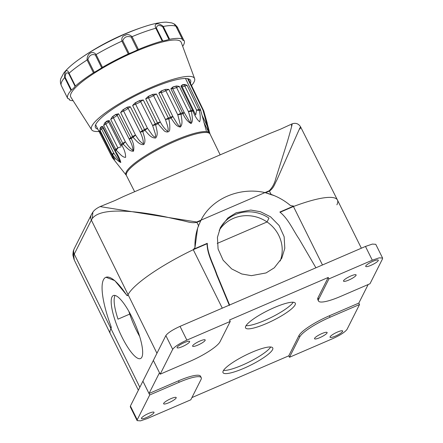 <?xml version="1.0" encoding="UTF-8"?>
<svg xmlns="http://www.w3.org/2000/svg" width="443" height="443" viewBox="0 0 443 443"><rect width="100%" height="100%" fill="white"/><g stroke="black" fill="none" stroke-linecap="round" stroke-linejoin="round"><path stroke-width="0.66" d="M280.192 261.016A34.305 32.455 26.7 0 0 270.928 225.038A34.305 32.455 26.7 0 0 233.334 218.399A34.305 32.455 26.7 0 0 219.196 230.332A34.305 32.455 26.7 0 1 267.04 221.965L217.236 243.428M266.066 272.938L274.267 267.827L281.765 258.263L284.799 248.318L284.146 236.728L279.096 225.493L270.529 216.793L260.473 211.737L250.827 210.054L236.163 212.773L227.962 217.878L220.464 227.447L217.43 237.387L218.083 248.983L223.134 260.218L231.7 268.918L241.756 273.973L251.402 275.657L266.066 272.938M139.656 336.42A34.305 8.699 66.7 0 1 128.858 311.363A34.305 8.699 66.7 0 0 129.733 314.098L118.004 319.154C114.266 307.625 113.242 299.806 114.914 295.686L115.042 295.448M141.865 357.147A34.305 8.699 66.7 0 1 140.503 358.553A34.305 8.699 66.7 0 1 120.402 333.762A34.305 8.699 66.7 0 1 111.985 296.948A34.305 8.699 66.7 0 1 113.347 295.547A34.305 8.699 66.7 0 1 133.454 320.333A34.305 8.699 66.7 0 1 141.865 357.147M270.712 347.002A27.771 5.582 -26.4 0 1 242.282 365.17A27.771 5.582 -26.4 0 1 223.499 370.437M243.849 368.321A27.771 5.582 -26.4 0 1 223.017 372.646A27.771 5.582 -26.4 0 1 251.929 352.268A27.771 5.582 -26.4 0 1 272.761 347.949A27.771 5.582 -26.4 0 1 243.849 368.321M293.238 302.242A27.771 5.582 -26.4 0 1 264.809 320.411A27.771 5.582 -26.4 0 1 246.026 325.677M266.376 323.562A27.771 5.582 -26.4 0 1 245.544 327.881A27.771 5.582 -26.4 0 1 274.455 307.508A27.771 5.582 -26.4 0 1 295.287 303.189A27.771 5.582 -26.4 0 1 266.376 323.562M184.388 342.561A7.022 1.412 153.6 0 0 177.073 347.711A7.022 1.412 153.6 0 0 182.344 346.62A7.022 1.412 153.6 0 0 189.654 341.464A7.022 1.412 153.6 0 0 184.388 342.561M148.743 413.38A7.022 1.412 153.6 0 0 141.428 418.535A7.022 1.412 153.6 0 0 146.699 417.444A7.022 1.412 153.6 0 0 154.014 412.289A7.022 1.412 153.6 0 0 148.743 413.38M337.383 332.078A7.022 1.412 153.6 0 0 330.068 337.234A7.022 1.412 153.6 0 0 335.34 336.137A7.022 1.412 153.6 0 0 342.655 330.987A7.022 1.412 153.6 0 0 337.383 332.078M373.028 261.254A7.022 1.412 153.6 0 0 365.713 266.409A7.022 1.412 153.6 0 0 370.985 265.318A7.022 1.412 153.6 0 0 378.294 260.163A7.022 1.412 153.6 0 0 373.028 261.254M199.926 341.038A7.022 1.412 153.6 0 0 192.611 346.193A7.022 1.412 153.6 0 0 197.883 345.097A7.022 1.412 153.6 0 0 205.192 339.947A7.022 1.412 153.6 0 0 199.926 341.038M321.845 333.601A7.022 1.412 153.6 0 0 314.536 338.751A7.022 1.412 153.6 0 0 319.802 337.66A7.022 1.412 153.6 0 0 327.117 332.505A7.022 1.412 153.6 0 0 321.845 333.601M170.932 398.645A7.022 1.412 153.6 0 0 163.622 403.794A7.022 1.412 153.6 0 0 168.888 402.704A7.022 1.412 153.6 0 0 176.203 397.548A7.022 1.412 153.6 0 0 170.932 398.645M350.834 275.995A7.022 1.412 153.6 0 0 343.524 281.15A7.022 1.412 153.6 0 0 348.791 280.054A7.022 1.412 153.6 0 0 356.106 274.904A7.022 1.412 153.6 0 0 350.834 275.995M361.366 248.213L337.461 200.059A76.772 15.439 153.6 0 0 293.443 206.51L293.659 206.078L290.514 205.58C284.821 200.762 278.453 197.08 271.421 194.532L271.304 194.842L271.088 194.411L264.958 192.589L274.455 195.717M206.92 243.8L193.259 249.686A76.772 15.439 153.6 0 0 127.938 294.861L127.59 295.559A2.94 0.748 66.7 0 1 127.473 295.675A2.94 0.748 66.7 0 1 126.438 294.805A58.803 14.907 -113.3 0 0 105.788 277.346A58.803 14.907 -113.3 0 0 110.816 325.849A2.94 0.748 66.7 0 1 111.182 328.158L110.833 328.856A76.772 15.439 153.6 0 0 110.263 333.596L138.366 390.205M198.414 225.996L198.752 226.118L198.536 225.681L201.011 220.154C211.643 198.719 239.408 186.724 264.958 192.589L269.261 190.739C272.506 187.395 274.738 183.114 275.956 177.903L287.452 141.444C291.782 126.471 293.089 121.282 291.367 125.878M293.659 206.078L279.843 212.036C288.421 218.92 292.961 229.989 299.114 238.999L315.914 267.799L365.469 246.441L372.353 244.087L375.764 244.303L382.597 258.064L382.492 258.911L369.994 283.747L340.545 296.439A29.404 5.914 -26.4 0 1 318.489 301.013A29.404 5.914 -26.4 0 1 318.705 299.197L328.922 278.896L372.303 260.202L379.18 257.848L382.597 258.064M142.901 381.19L149.728 394.951L179.182 382.259A29.404 5.914 -26.4 0 1 201.238 377.685A29.404 5.914 -26.4 0 1 201.022 379.501L190.806 399.802L147.425 418.497L140.547 420.85L137.131 420.634L130.303 406.873L130.403 406.026L153.361 360.425M328.922 278.896L328.213 277.462L229.535 319.99L230.249 321.424L220.033 341.725A29.404 5.914 -26.4 0 1 189.637 361.482L160.189 374.174L153.356 360.414L165.854 335.578C167.836 332.854 172.56 329.78 180.041 326.358L229.601 305L216.887 274.427C213.498 264.233 207.368 253.811 207.291 243.307L206.82 243.993M229.369 305.46L216.671 274.881C213.282 264.676 207.158 254.288 207.075 243.733M160.189 374.174L172.687 349.339C174.664 346.614 179.393 343.541 186.868 340.119L230.249 321.424M142.912 381.185L149.025 393.511L159.48 372.751M368.155 284.539L358.819 303.095L329.382 315.781A29.404 5.914 153.6 0 0 298.986 335.539L288.764 355.84L289.478 357.274L299.695 336.973A29.404 5.914 -26.4 0 1 330.09 317.216L359.539 304.524L347.041 329.359C345.064 332.084 340.335 335.157 332.854 338.579L289.478 357.274M288.764 355.84L191.924 397.581M201.238 377.685L200.529 376.251A29.404 5.914 153.6 0 0 178.468 380.825L149.025 393.511M328.213 277.462L317.991 297.768A29.404 5.914 153.6 0 0 317.775 299.584L318.489 301.013M137.131 420.634L137.23 419.787L149.728 394.951M358.824 303.084L359.539 304.524M194.737 248.163L194.959 246.989C194.782 239.547 195.972 232.442 198.536 225.67L196.88 222.342L200.712 220.736L201.011 220.154L264.958 192.589C239.408 186.724 211.643 198.719 201.011 220.154L196.709 222.009A6.534 1.656 66.7 0 1 196.88 222.342C191.265 223.521 187.084 221.422 180.783 220.254L164.995 216.738C154.02 214.462 143.825 212.845 134.412 211.904C113.469 209.927 97.737 211.278 92.316 218.488L92.875 212.18M222.286 308.156L193.259 249.686L193.475 249.259L207.291 243.307M322.471 264.975L293.443 206.51L280.452 212.108M197.584 228.389L195.103 246.701L194.82 248.002L193.475 249.259M120.623 112.528L123.586 111.005L123.326 109.648L126.692 107.643L128.127 108.297L130.325 106.752L142.818 131.516C143.792 135.708 146.4 140.708 143.776 144.59C139.268 145.127 136.139 140.259 133.022 137.347L120.623 112.528L122.777 109.886A51.648 10.383 -26.4 0 1 126.942 107.4C127.434 107.023 128.564 106.807 130.325 106.752M152.929 94.32L156.468 94.027L168.789 118.89C169.647 122.539 169.962 125.934 169.73 129.074C169.852 133.127 165.167 132.385 163.622 130.176L157.907 123.73L145.686 98.822L148.294 96.38A51.648 10.383 -26.4 0 1 152.929 94.32L152.447 94.619L153.511 95.555L156.468 94.027M95.616 124.793L112.24 157.403L114.189 160.023L112.755 158.212L113.048 156.484M100.04 131.748L99.276 131.992A51.648 10.383 -26.4 0 1 99.116 130.918L99.741 130.746M100.029 130.347L101.574 128.979L100.472 128.066C101.646 127.263 101.956 126.814 101.408 126.72L101.968 126.582L102.488 127.019L120.341 161.474C119.638 162.094 115.817 155.958 113.69 152.996L112.118 154.236L100.029 130.347L100.046 128.354A51.648 10.383 -26.4 0 1 101.203 126.687L102.721 126.471L115.346 151.118C118.148 155.255 119.964 159.048 120.801 162.487C118.458 161.451 115.734 158.971 112.627 155.033L112.118 154.236A51.399 10.333 -26.4 0 0 111.88 154.889L99.769 131.067L99.116 130.918L99.769 131.067L112.389 155.692L114.189 160.023M103.645 125.485L104.504 123.16A51.648 10.383 -26.4 0 1 106.885 121.044L109.188 120.557L121.792 145.238C124.389 149.501 125.662 153.538 125.613 157.348C122.351 157.448 119.455 153.333 116.193 150.21L103.645 125.485L105.855 123.935L105.013 122.866C106.42 122.046 107.062 121.476 106.935 121.155L108.446 121.631L120.557 145.481L108.446 121.631L109.188 120.557M110.7 119.383L112.289 116.83A51.648 10.383 -26.4 0 1 115.701 114.438L118.646 113.801L131.2 138.521C133.609 143.056 134.373 147.286 133.481 151.218C129.4 151.528 126.593 147.303 123.182 144.152L110.7 119.383L113.391 117.777L112.843 116.559L115.595 114.621L117.113 115.169L118.646 113.801M132.607 105.489L135.109 102.876A51.648 10.383 -26.4 0 1 139.695 100.511L143.283 99.98L155.692 124.793C156.479 129.467 158.666 134.085 155.67 138.006C150.731 138.188 148.294 133.736 144.916 130.353L132.607 105.489L135.597 104.16L135.608 102.704L139.312 100.794L140.592 101.58L143.283 99.98M220.165 154.856L210.087 134.102A46.676 9.386 153.6 0 0 175.063 141.35A46.676 9.386 153.6 0 0 126.471 175.611L126.172 175.14A46.781 9.408 -26.4 0 1 174.658 140.481A46.781 9.408 -26.4 0 1 209.899 133.581L203.708 110.794L191.924 86.346A51.648 10.383 -26.4 0 1 192.04 86.723M187.622 78.66L202.999 110.229L207.324 126.211L202.124 115.534M203.885 122.301L208.675 132.141L207.324 126.211M208.675 132.141A46.792 9.408 153.6 0 0 206.731 131.604L206.549 131.338M206.25 130.602L200.469 109.532L185.495 78.483M200.79 110.418A51.294 10.316 -26.4 0 0 199.206 110.346C200.463 115.219 200.601 119.04 199.616 121.808C196.974 119.483 194.759 115.894 192.971 111.049L180.954 86.092L182.444 84.757A51.648 10.383 -26.4 0 1 185.096 84.458L187.129 85.394L199.206 110.346L196.62 110.191L195.706 114.981L181.89 86.191L181.829 85.577L182.427 84.901C182.411 85.294 183.125 85.211 184.57 84.657L184.786 86.031L187.129 85.394M193.624 110.534L192.971 111.049A51.294 10.316 -26.4 0 0 191.465 111.359C191.858 115.462 193.547 120.867 191.088 123.553C187.699 121.692 184.986 118.397 182.948 113.668L170.882 88.716L172.964 86.939A51.648 10.383 -26.4 0 1 176.585 85.953L179.315 86.429L191.121 110.473L191.465 111.359L188.43 111.597L176.535 87.454L179.315 86.429M188.43 111.597L189.759 115.955C190.412 118.314 192.212 124.389 189.826 122.118L184.332 112.705L182.948 113.668A51.294 10.316 -26.4 0 0 181.043 114.288C181.425 118.491 183.291 123.879 180.318 127.041C175.777 126.438 173.828 121.797 170.937 118.015L158.799 93.08L161.263 90.92A51.648 10.383 -26.4 0 1 165.566 89.336L168.811 89.386L180.683 113.402L181.043 114.288L177.776 114.831L165.82 90.715L168.811 89.386M177.776 114.831L180.312 124.638C180.777 128.066 177.942 125.07 176.757 122.977L172.859 116.509L170.533 117.146A51.399 10.333 -26.4 0 0 168.406 118.015L165.477 119.521L153.511 95.555A4.419 0.892 153.6 0 1 150.67 97.045A4.419 0.892 153.6 0 1 148.46 97.803L148.704 96.281L152.447 94.619M172.914 116.62L170.937 118.015A51.294 10.316 -26.4 0 0 168.789 118.89L165.477 119.521M165.521 119.638C166.568 123.381 169.331 129.362 167.565 131.272C164.835 129.04 162.409 125.939 160.294 121.963L157.475 122.872A51.399 10.333 -26.4 0 0 155.283 123.924L152.614 125.513L140.592 101.58A4.419 0.892 153.6 0 1 136.909 103.651A4.419 0.892 153.6 0 1 135.597 104.16L147.425 128.193L144.462 129.511A51.399 10.333 -26.4 0 0 142.38 130.663L140.193 132.197L128.127 108.297A4.419 0.892 153.6 0 1 123.841 110.894A4.419 0.892 153.6 0 1 123.586 111.005L135.469 135.01L132.546 136.522A51.399 10.333 -26.4 0 0 130.74 137.684L129.206 139.041L117.113 115.169A4.419 0.892 153.6 0 1 117.096 115.208A4.419 0.892 153.6 0 1 113.391 117.777L125.341 141.754L122.689 143.338A51.399 10.333 -26.4 0 0 121.31 144.412L120.612 145.592L121.792 145.238A51.294 10.316 -26.4 0 1 123.182 144.152L125.341 141.754M160.294 121.963L157.907 123.73A51.294 10.316 -26.4 0 0 155.692 124.793L152.614 125.513M152.663 125.629L155.233 133.526C156.108 137.535 155.2 138.111 152.503 135.248L147.425 128.193M147.486 128.298L144.916 130.353A51.294 10.316 -26.4 0 0 142.818 131.516L140.193 132.197M140.243 132.313C142.375 136.632 143.421 140.481 143.377 143.859C140.952 142.552 138.648 140.088 136.461 136.461L135.469 135.01M135.536 135.115L133.022 137.347A51.294 10.316 -26.4 0 0 131.2 138.521L129.206 139.041M129.262 139.152L129.506 139.678C131.654 143.759 132.845 147.369 133.066 150.504C130.486 148.831 127.933 145.952 125.408 141.86M192.013 86.651L191.924 86.346L192.046 86.75L191.924 86.346L191.614 86.606M173.102 87.005L176.032 86.208L176.535 87.454A4.419 0.892 153.6 0 1 175.843 87.769A4.419 0.892 153.6 0 1 172.587 88.522L172.964 86.939M99.592 131.732L99.897 131.466M204.035 111.68L204.035 111.68A51.294 10.316 153.6 0 0 203.326 111.115M200.469 109.532A51.399 10.333 -26.4 0 0 198.874 109.46L196.62 110.191M184.332 112.705L182.571 112.793A51.399 10.333 -26.4 0 0 180.683 113.402L177.726 114.715M121.177 146.699L117.86 147.879L115.689 149.407A51.399 10.333 -26.4 0 0 114.848 150.31L114.936 151.002M117.921 147.984L116.193 150.21A51.294 10.316 -26.4 0 0 115.346 151.118L114.997 151.113M113.69 152.996L112.627 155.033A51.294 10.316 -26.4 0 0 112.389 155.692L111.891 155.061M112.3 155.731L115.025 159.558M146.029 26.104A60.082 12.083 153.6 0 0 143.897 26.79L143.897 26.79A60.082 12.083 153.6 0 0 123.691 34.626A60.082 12.083 153.6 0 0 81.014 58.005L81.014 58.005A60.082 12.083 153.6 0 0 79.164 59.301M122.772 40.762L121.903 41.127C121.471 37.838 122.484 35.955 124.943 35.479C126.986 33.973 129.362 34.366 132.064 36.658L138.426 49.472A3.267 0.659 -26.4 0 0 137.546 49.876A22.216 4.469 -26.4 0 1 129.134 53.575L122.772 40.762C124.167 36.996 126.969 35.767 131.183 37.057L137.546 49.876M162.797 40.933L156.434 28.114C156.761 25.212 158.821 24.725 162.609 26.646L168.971 39.46A22.216 4.469 -26.4 0 1 162.797 40.933A3.267 0.659 -26.4 0 0 162.193 41.055L155.831 28.236C153.466 23.302 158.19 22.178 163.284 26.464L169.647 39.283A65.01 13.074 153.6 0 1 182.272 39.05A3.267 0.659 -26.4 0 1 182.366 39.134A3.267 0.659 -26.4 0 1 182.378 39.217A22.216 4.469 -26.4 0 0 182.472 39.804A22.216 4.469 -26.4 0 0 183.956 40.546A3.267 0.659 -26.4 0 1 184.172 40.651L184.172 40.651A65.01 13.074 153.6 0 1 182.688 46.332M182.272 39.05L175.91 26.237L173.922 23.828L171.768 22.909L166.335 22.15C160.504 22.205 153.029 23.75 143.897 26.79C121.437 34.177 100.478 44.582 81.014 58.005C73.067 63.443 67.314 68.471 63.742 73.084L60.846 78.555C60.098 80.676 60.259 83.035 61.333 85.626L67.701 98.457A65.01 13.074 153.6 0 1 71.041 90.411A3.267 0.659 -26.4 0 1 71.467 90.018L65.104 77.198C65.486 73.112 66.694 71.91 68.731 73.588L75.094 86.402A3.267 0.659 -26.4 0 1 75.421 86.047A65.01 13.074 153.6 0 1 93.451 72.796A3.267 0.659 -26.4 0 1 94.248 72.325L87.886 59.512C89.298 55.297 91.779 53.791 95.328 54.987L101.691 67.807A3.267 0.659 -26.4 0 1 102.438 67.336A65.01 13.074 153.6 0 1 128.265 53.946A3.267 0.659 -26.4 0 1 128.625 53.786A3.267 0.659 -26.4 0 1 129.134 53.575M177.145 26.763L183.956 40.546M97.809 129.118A53.088 10.676 -26.4 0 1 95.455 127.551A53.088 10.676 -26.4 0 1 150.736 88.606A53.088 10.676 -26.4 0 1 190.556 80.338A53.088 10.676 -26.4 0 1 190.385 83.168M191.537 85.532A57.501 11.562 153.6 0 0 194.61 78.616A57.501 11.562 153.6 0 0 151.373 87.332A57.501 11.562 153.6 0 0 91.635 129.738A57.501 11.562 153.6 0 0 99.005 131.471M194.61 78.616L181.237 42.401A61.621 12.393 153.6 0 0 134.899 51.742A61.621 12.393 153.6 0 0 70.874 97.183L91.635 129.738M101.691 67.807A22.216 4.469 -26.4 0 1 94.248 72.325M75.094 86.402A22.216 4.469 -26.4 0 1 71.467 90.018M73.128 100.722A65.01 13.074 153.6 0 1 69.601 100.057A3.267 0.659 -26.4 0 1 69.507 99.98A3.267 0.659 -26.4 0 1 69.496 99.891A22.216 4.469 -26.4 0 0 69.401 99.31A22.216 4.469 -26.4 0 0 67.917 98.567A3.267 0.659 -26.4 0 1 67.701 98.457L61.339 85.637A65.01 13.074 153.6 0 1 64.678 77.591C64.196 70.908 66.976 68.144 69.058 73.228L75.421 86.047M168.971 39.46A3.267 0.659 -26.4 0 1 169.647 39.283M162.193 41.055A65.01 13.074 153.6 0 0 138.426 49.472M176.015 26.403L176.015 26.403C174.647 24.431 175.168 24.874 177.593 27.726L177.809 27.837C176.059 25.495 174.991 24.337 174.592 24.365M93.451 72.796L87.088 59.977C86.8 53.575 92.493 50.114 96.076 54.522L102.438 67.336M293.443 206.51A76.772 15.439 -26.4 0 1 337.455 200.042L300.598 126.886C298.588 123.663 295.78 122.645 292.17 123.83L280.524 129.179L268.768 133.908L123.519 196.509L115.102 200.474L100.118 206.599L196.709 222.009M105.971 277.268L114.787 280.613L126.449 294.8L127.59 295.559L127.938 294.861A76.772 15.439 -26.4 0 1 193.259 249.686M267.04 221.965L268.973 218.117A34.305 32.455 26.7 0 0 220.033 228.344M73.643 255.578A76.279 15.339 -26.4 0 1 74.258 254.105A6.534 6.18 26.7 0 1 74.241 248.695L73.278 251.048L74.258 259.969L110.257 333.579A76.772 15.439 -26.4 0 1 110.833 328.856L111.182 328.158L110.822 325.849M300.055 128.952C301.522 124.289 299.601 128.559 297.286 133.78L276.759 180.223C274.538 184.15 273.929 187.887 269.433 191.071A6.534 1.656 -113.3 0 0 269.261 190.739M337.455 200.042A76.772 15.439 -26.4 0 1 336.896 204.799M130.037 313.5L129.733 314.098M229.601 305L315.914 267.799M180.041 326.358L186.868 340.119M365.469 246.441L372.303 260.202M165.854 335.578L172.687 349.339M178.468 380.825L179.182 382.259M130.403 406.026L137.23 419.787M298.986 335.539L299.695 336.973M329.382 315.781L330.09 317.216M317.991 297.768L318.705 299.197M139.833 387.282L74.258 254.105L91.363 220.105A6.534 6.18 -153.3 0 1 91.352 214.7L74.241 248.695M156.944 353.287L91.363 220.105A76.279 15.339 -26.4 0 1 92.316 218.488M165.029 89.619L165.82 90.715A4.419 0.892 153.6 0 1 164.01 91.601A4.419 0.892 153.6 0 1 161.136 92.443L161.551 90.904L165.566 89.336M202.999 110.229A51.399 10.333 -26.4 0 1 203.708 110.794L207.263 123.309M188.38 111.481L191.121 110.473A51.399 10.333 -26.4 0 1 192.616 110.169L193.569 110.418M203.747 110.883L192.079 86.828M185.096 84.458L184.57 84.657M180.954 86.092L181.896 86.357M176.585 85.953L176.032 86.208M170.882 88.716L172.587 88.522L184.277 112.594M161.551 90.904L161.263 90.92M158.799 93.08L161.136 92.443L172.859 116.509M148.704 96.281L148.294 96.38M145.686 98.822L148.46 97.803L160.233 121.853M139.695 100.511L139.312 100.794M135.608 102.704L135.109 102.876M123.326 109.648L122.777 109.886M112.843 116.559L112.289 116.83M105.013 122.866L104.504 123.16M108.474 121.67A4.419 0.892 153.6 0 1 105.855 123.935L117.86 147.879M102.831 127.169L102.721 126.471M100.472 128.066L100.046 128.354M102.937 127.9A4.419 0.892 153.6 0 1 101.574 128.979L113.624 152.89M99.116 130.918L99.459 130.862M100.146 133.576L100.899 132.501M112.987 156.379L112.262 157.437M196.57 110.08L184.786 86.031A4.419 0.892 153.6 0 1 182.04 86.651M156.434 28.114L155.831 28.236A65.01 13.074 153.6 0 0 132.064 36.658L131.183 37.057M175.91 26.237A65.01 13.074 153.6 0 0 163.284 26.464L162.609 26.646M128.265 53.946L121.903 41.127A65.01 13.074 153.6 0 0 96.076 54.522L95.328 54.987M69.496 99.891L68.992 98.883M71.041 90.411L64.678 77.591L65.104 77.198M87.886 59.512L87.088 59.977A65.01 13.074 153.6 0 0 69.058 73.228L68.731 73.588M265.573 192.738L269.433 191.071L271.094 194.399M191.897 86.274L188.269 78.799M99.775 131.233L99.365 130.829M126.172 175.14L114.255 160.106M112.24 157.403L112.755 158.212M210.087 134.102L209.899 133.581M134.644 191.714L126.471 175.611M182.366 39.134L176.004 26.314C175.112 24.725 174.42 23.9 173.922 23.828M69.507 99.98L68.953 98.855M73.256 251.126L72.846 254.985L74.031 259.465M92.593 212.59C93.872 210.375 96.391 208.371 100.146 206.582M92.593 212.562L91.352 214.7"/></g></svg>
